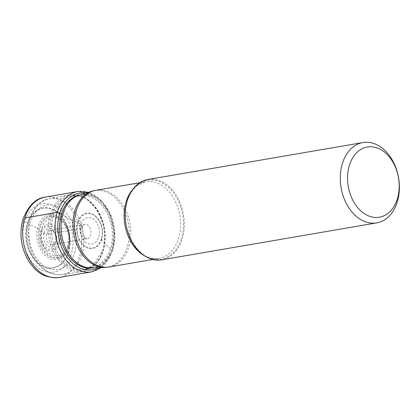 <?xml version="1.0" encoding="UTF-8"?>
<svg xmlns="http://www.w3.org/2000/svg" width="420" height="420" viewBox="0 0 420 420"><rect width="100%" height="100%" fill="white"/><g stroke="black" fill="none" stroke-linecap="round" stroke-linejoin="round"><path stroke-width="0.32" stroke-dasharray="2.1 1.58" d="M68.507 252.488A30.576 21.882 80.3 0 0 56.254 211.318A30.576 21.882 80.3 0 0 27.379 223.519A30.576 21.882 80.3 0 0 39.632 264.689A30.576 21.882 80.3 0 0 68.507 252.488M61.037 213.916L61.525 214.263A36.33 25.998 -99.7 0 1 95.834 199.768A36.33 25.998 -99.7 0 1 110.392 248.682A36.33 25.998 -99.7 0 1 76.083 263.177A36.33 25.998 -99.7 0 1 61.525 214.263A42.315 17.162 -162.7 0 0 77.516 222.364A1.129 0.457 17.3 0 1 77.968 222.6L80.703 224.49A6.074 2.462 17.3 0 1 80.939 228.076A383.607 155.578 17.3 0 1 46.578 234.003A2.026 0.819 17.3 0 1 43.916 233.268L42.063 231.966A11.744 4.762 17.3 0 1 41.023 231.158A25.872 10.495 -162.7 0 0 27.82 223.734A1.255 0.509 17.3 0 1 27.379 223.519L24.68 221.618A6.163 2.499 17.3 0 1 24.775 217.97M50.327 214.615A38.997 27.909 80.3 0 0 54.915 254.525A38.997 27.909 80.3 0 0 82.535 271.619A38.997 27.909 80.3 0 0 102.785 251.564A38.997 27.909 -99.7 0 0 97.781 210.934A38.997 27.909 -99.7 0 0 69.337 194.77A38.997 27.909 -99.7 0 0 50.327 214.615M147.882 179.492A40.756 29.169 -99.7 0 1 177.177 196.875A40.756 29.169 -99.7 0 1 182.191 238.959A40.756 29.169 -99.7 0 1 161.679 259.822M71.211 254.389A34.592 24.759 -99.7 0 1 38.54 268.191A34.592 24.759 -99.7 0 1 24.68 221.618A34.592 24.759 -99.7 0 1 57.346 207.816A34.592 24.759 -99.7 0 1 71.211 254.389M45.287 197.111A40.756 29.169 -99.7 0 1 74.582 214.494A40.756 29.169 -99.7 0 1 79.595 256.578A40.756 29.169 -99.7 0 1 59.084 277.442M91.549 271.866A40.756 29.169 80.3 0 0 112.061 251.003A40.756 29.169 80.3 0 0 107.053 208.918A40.756 29.169 80.3 0 0 77.758 191.536M98.59 267.703A38.855 27.809 80.3 0 0 112.093 249.884A38.855 27.809 80.3 0 0 85.78 193.111M61.525 214.263A42.315 17.162 -162.7 0 0 77.516 222.364A17.924 12.831 -99.7 0 1 94.442 215.213A17.924 12.831 -99.7 0 1 101.624 239.347A17.924 12.831 -99.7 0 1 84.698 246.498A17.924 12.831 -99.7 0 1 77.516 222.364M110.392 248.682A42.315 17.162 17.3 0 1 101.624 239.347M101.367 239.08A17.393 12.448 -99.7 0 1 84.94 246.02A17.393 12.448 -99.7 0 1 77.968 222.6A17.393 12.448 -99.7 0 1 94.395 215.66A17.393 12.448 -99.7 0 1 101.367 239.08M80.703 224.49A13.388 9.581 80.3 0 0 86.069 242.513A13.388 9.581 80.3 0 0 98.711 237.174A13.388 9.581 80.3 0 0 93.35 219.146A13.388 9.581 80.3 0 0 80.703 224.49M80.939 228.076A7.234 5.176 80.3 0 0 81.716 235.342A7.234 5.176 80.3 0 0 86.683 238.675A7.234 5.176 80.3 0 0 90.673 234.927A7.234 5.176 -99.7 0 0 89.665 227.257A7.234 5.176 -99.7 0 0 84.236 224.448A7.234 5.176 -99.7 0 0 80.939 228.076M46.578 234.003A7.187 5.145 80.3 0 0 47.576 241.616A7.187 5.145 80.3 0 0 52.962 244.419A7.187 5.145 80.3 0 0 56.248 240.812A7.187 5.145 -99.7 0 0 55.477 233.588A7.187 5.145 -99.7 0 0 50.537 230.281L84.236 224.448C84.178 223.881 83.564 224.747 82.388 227.057C80.073 234.181 87.239 240.65 86.683 238.675L52.962 244.419C53.576 244.703 54.511 243.616 55.766 241.154C56.091 234.266 54.348 230.638 50.537 230.281A7.187 5.145 -99.7 0 0 46.578 234.003M43.916 233.268A9.209 6.589 80.3 0 0 47.607 245.669A9.209 6.589 80.3 0 0 56.301 241.994A9.209 6.589 80.3 0 0 52.61 229.593A9.209 6.589 80.3 0 0 43.916 233.268M58.154 243.301A11.965 8.563 -99.7 0 1 46.856 248.073A11.965 8.563 -99.7 0 1 42.063 231.966A11.965 8.563 -99.7 0 1 53.361 227.189A11.965 8.563 -99.7 0 1 58.154 243.301M59.362 244.072A13.634 9.76 80.3 0 0 53.897 225.719A13.634 9.76 80.3 0 0 41.023 231.158A13.634 9.76 80.3 0 0 46.484 249.517A13.634 9.76 80.3 0 0 59.362 244.072M68.282 252.231A30.082 21.53 -99.7 0 1 39.874 264.238A30.082 21.53 -99.7 0 1 27.825 223.734A30.082 21.53 -99.7 0 1 56.227 211.733A30.082 21.53 -99.7 0 1 68.282 252.231M67.709 245.994A19.183 13.729 -99.7 0 1 49.586 253.533A19.183 13.729 -99.7 0 1 41.937 227.734A19.183 13.729 -99.7 0 1 41.963 227.645A19.183 13.729 -99.7 0 1 60.086 220.101A19.183 13.729 -99.7 0 1 67.736 245.905A19.183 13.729 -99.7 0 1 67.709 245.994M68.261 246.834A20.753 14.852 -99.7 0 1 48.652 254.993A20.753 14.852 -99.7 0 1 40.373 227.073A20.753 14.852 -99.7 0 1 40.404 226.978A20.753 14.852 -99.7 0 1 65.126 224.301A20.753 14.852 -99.7 0 1 68.712 245.185A20.753 14.852 -99.7 0 1 68.292 246.74A20.753 14.852 -99.7 0 1 68.261 246.834M68.192 247.139A21.404 15.319 80.3 0 0 68.213 247.081A21.404 15.319 80.3 0 0 68.628 245.537A21.404 15.319 80.3 0 0 64.932 223.997A21.404 15.319 80.3 0 0 39.407 226.858A21.404 15.319 80.3 0 0 39.391 226.91A21.404 15.319 80.3 0 0 48.001 255.691A21.404 15.319 80.3 0 0 68.192 247.139M68.617 247.874A22.775 16.301 -99.7 0 1 47.135 256.972A22.775 16.301 -99.7 0 1 37.968 226.354A22.775 16.301 -99.7 0 1 37.984 226.296A22.775 16.301 -99.7 0 1 59.472 217.192A22.775 16.301 -99.7 0 1 68.633 247.816A22.775 16.301 -99.7 0 1 68.617 247.874M74.618 252.693A32.708 23.404 80.3 0 0 61.514 208.656A32.708 23.404 80.3 0 0 30.629 221.708A32.708 23.404 80.3 0 0 43.738 265.739A32.708 23.404 80.3 0 0 74.618 252.693M81.853 254.772A38.346 27.442 -99.7 0 1 61.945 274.496A38.346 27.442 -99.7 0 1 34.787 257.686A38.346 27.442 -99.7 0 1 30.277 218.442A38.346 27.442 -99.7 0 1 48.967 198.933A38.346 27.442 -99.7 0 1 76.933 214.825A38.346 27.442 -99.7 0 1 81.853 254.772M102.648 250.94A37.795 27.048 80.3 0 0 102.669 250.871A37.795 27.048 80.3 0 0 87.549 200.004A37.795 27.048 80.3 0 0 51.854 215.003A37.795 27.048 80.3 0 0 51.833 215.066A37.795 27.048 80.3 0 0 66.953 265.934A37.795 27.048 80.3 0 0 102.648 250.94M53.429 215.166A37.06 26.523 -99.7 0 1 72.061 196.261A37.06 26.523 -99.7 0 1 98.7 212.069A37.06 26.523 -99.7 0 1 103.257 250.341A37.06 26.523 -99.7 0 1 103.241 250.404A37.06 26.523 -99.7 0 1 84.609 269.309A37.06 26.523 -99.7 0 1 57.965 253.496A37.06 26.523 -99.7 0 1 53.408 215.229A37.06 26.523 -99.7 0 1 53.429 215.166M92.285 267.986A37.06 26.523 80.3 0 0 92.731 267.913A37.06 26.523 80.3 0 0 111.363 249.013A37.06 26.523 80.3 0 0 111.384 248.945A37.06 26.523 80.3 0 0 106.827 210.672A37.06 26.523 80.3 0 0 80.189 194.864A37.06 26.523 80.3 0 0 79.742 194.943M79.385 195.053A37.16 26.591 -99.7 0 1 107.609 209.008A37.16 26.591 -99.7 0 1 112.99 248.724A37.16 26.591 -99.7 0 1 112.97 248.792A37.16 26.591 -99.7 0 1 91.912 268.002L84.609 269.309L92.846 265.682L102.68 250.703C111.715 225.813 91.114 191.105 72.061 196.261L79.385 195.053M105.168 267.404A38.819 27.783 80.3 0 0 127.186 247.27A38.819 27.783 80.3 0 0 122.262 206.913A38.819 27.783 80.3 0 0 94.054 190.701M96.033 190.255A38.918 27.851 -99.7 0 1 124.01 206.861A38.918 27.851 -99.7 0 1 128.793 247.049A38.918 27.851 -99.7 0 1 109.205 266.968M144.322 255.649A38.918 27.851 80.3 0 0 158.933 258.431A38.918 27.851 80.3 0 0 178.521 238.508A38.918 27.851 80.3 0 0 178.542 238.439A38.918 27.851 80.3 0 0 173.717 198.287A38.918 27.851 80.3 0 0 145.761 181.718A38.918 27.851 80.3 0 0 132.914 189.215M181.351 238.665A40.12 28.712 -99.7 0 1 181.33 238.739A40.12 28.712 -99.7 0 1 143.467 254.762A40.12 28.712 -99.7 0 1 127.339 200.797A40.12 28.712 -99.7 0 1 127.365 200.723A40.12 28.712 -99.7 0 1 165.223 184.695A40.12 28.712 -99.7 0 1 181.351 238.665M101.367 267.577L112.597 250.672L114.65 232.984L110.597 215.04L101.257 200.487L88.442 192.302M65.126 224.301C69.058 230.795 70.25 237.757 68.712 245.185L68.628 245.537C70.198 237.878 68.964 230.696 64.932 223.997L65.126 224.301M69.337 194.77L48.967 198.933C40.908 199.757 34.22 206.561 28.907 219.334C25.762 230.176 26.366 241.127 30.728 252.189C34.099 260.274 38.987 266.411 45.376 270.59C50.657 273.924 56.18 275.221 61.945 274.496L82.535 271.619M139.666 182.763L145.761 181.718L137.618 185.273C133.035 188.68 129.607 193.893 127.334 200.912C117.674 227.267 139.881 264.022 158.933 258.431L152.838 259.476"/><path stroke-width="0.63" d="M376.73 222.889L161.679 259.822A40.756 29.169 -99.7 0 1 132.384 242.434A40.756 29.169 -99.7 0 1 127.37 200.351A40.756 29.169 -99.7 0 1 147.882 179.492L362.933 142.559A40.756 29.169 80.3 0 0 342.426 163.422A40.756 29.169 80.3 0 0 347.435 205.506A40.756 29.169 80.3 0 0 376.73 222.889A40.756 29.169 80.3 0 0 397.241 202.031A40.756 29.169 80.3 0 0 392.228 159.947A40.756 29.169 80.3 0 0 362.933 142.559M349.414 165.244A35.621 25.494 80.3 0 0 363.683 213.203A35.621 25.494 80.3 0 0 397.32 198.991A35.621 25.494 80.3 0 0 383.05 151.032A35.621 25.494 80.3 0 0 349.414 165.244M24.775 217.97A40.756 29.169 -99.7 0 1 45.287 197.111C35.894 198.146 28.476 205.459 23.037 219.056C18.947 234.014 20.963 248.241 29.085 261.734C35.721 271.142 43.627 278.838 59.084 277.442A40.756 29.169 -99.7 0 1 29.789 260.053A40.756 29.169 -99.7 0 1 24.775 217.97L57.246 212.394A1.895 0.766 17.3 0 1 59.824 213.066L61.037 213.916M88.442 192.302L77.758 191.536A40.756 29.169 80.3 0 0 57.246 212.394A40.756 29.169 80.3 0 0 62.255 254.478A40.756 29.169 80.3 0 0 91.549 271.866L59.084 277.442M85.78 193.111A38.855 27.809 80.3 0 0 59.824 213.066A38.855 27.809 80.3 0 0 66.843 256.699A38.855 27.809 80.3 0 0 98.59 267.703M79.742 194.943A37.06 26.523 80.3 0 0 61.556 213.764A37.06 26.523 80.3 0 0 61.535 213.833A37.06 26.523 80.3 0 0 65.94 251.843A37.06 26.523 80.3 0 0 92.285 267.986M63.032 213.454A37.16 26.591 -99.7 0 1 79.385 195.053L92.08 191.195A38.819 27.783 80.3 0 0 74.97 210.488A38.819 27.783 80.3 0 0 78.939 249.123A38.819 27.783 80.3 0 0 105.168 267.404L91.912 268.002A37.16 26.591 -99.7 0 1 66.806 250.504A37.16 26.591 -99.7 0 1 63.011 213.523A37.16 26.591 -99.7 0 1 63.032 213.454M94.054 190.701A38.819 27.783 80.3 0 0 92.08 191.195L96.033 190.255A38.918 27.851 -99.7 0 0 76.445 210.178A38.918 27.851 -99.7 0 0 81.233 250.367A38.918 27.851 -99.7 0 0 109.205 266.968L105.168 267.404M132.914 189.215A38.918 27.851 80.3 0 0 126.173 201.637A38.918 27.851 80.3 0 0 126.152 201.705A38.918 27.851 80.3 0 0 144.322 255.649M91.549 271.866L101.367 267.577M77.758 191.536L45.287 197.111M152.838 259.476L109.205 266.968M139.666 182.763L96.033 190.255"/></g></svg>
